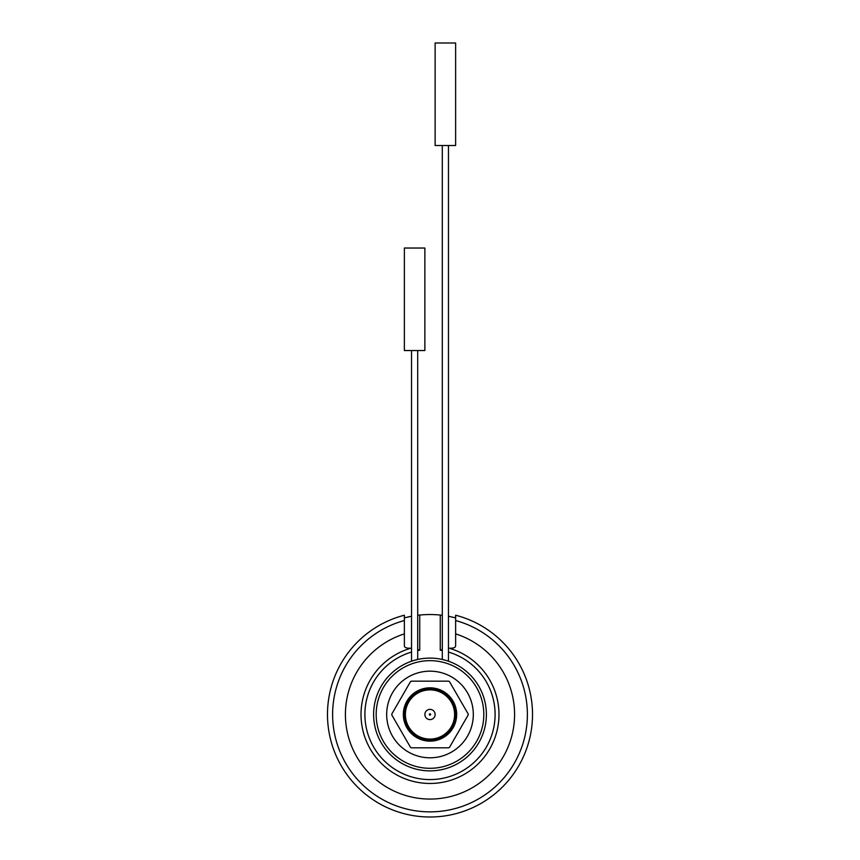 <?xml version="1.0" encoding="UTF-8"?>
<svg xmlns="http://www.w3.org/2000/svg" width="860" height="860" viewBox="0 0 860 860"><rect width="100%" height="100%" fill="white"/><g stroke="black" fill="none" stroke-linecap="round" stroke-linejoin="round"><path stroke-width="1.29" d="M429.409 714.735A0.645 0.645 0 0 0 430.645 714.488A0.645 0.645 0 0 0 429.871 713.854A0.645 0.645 0 0 0 429.409 714.735M411.338 681.163A38.184 38.184 0 0 0 410.478 681.668L391.816 713.983A38.184 38.184 0 0 0 391.816 714.982L410.478 747.308A38.184 38.184 0 0 0 411.338 747.802L448.662 747.802A38.184 38.184 0 0 0 449.522 747.308L468.184 714.982A38.184 38.184 0 0 0 468.184 713.983L449.522 681.668A38.184 38.184 0 0 0 448.662 681.163L411.338 681.163M373.616 714.488A56.384 56.384 0 0 1 430 658.104A56.384 56.384 0 0 1 486.384 714.488A56.384 56.384 0 0 1 430 770.872A56.384 56.384 0 0 1 373.616 714.488M414.456 660.287L413.896 660.448M413.413 660.598L417.702 659.459L417.702 350.547M442.298 145.512L442.298 659.459L446.06 660.437M376.175 714.488A53.825 53.825 0 0 0 456.907 761.089A53.825 53.825 0 0 0 456.907 667.876A53.825 53.825 0 0 0 376.175 714.488M473.312 714.488A43.312 43.312 0 0 0 408.339 676.971A43.312 43.312 0 0 0 408.339 751.995A43.312 43.312 0 0 0 473.312 714.488M404.372 714.488A25.628 25.628 0 0 1 442.814 692.289A25.628 25.628 0 0 1 442.814 736.676A25.628 25.628 0 0 1 404.372 714.488M405.393 714.488A24.607 24.607 0 0 0 442.298 735.794A24.607 24.607 0 0 0 442.298 693.171A24.607 24.607 0 0 0 405.393 714.488M435.128 714.488A5.128 5.128 0 0 0 427.441 710.048A5.128 5.128 0 0 0 427.441 718.928A5.128 5.128 0 0 0 435.128 714.488M455.628 645.86L455.628 633.884L455.628 645.86C455.563 647.623 453.37 648.397 449.07 648.193L448.458 648.193M442.298 649.483L440.255 650.203L440.255 615.061L442.298 615.287M440.255 615.061A99.954 99.954 0 0 0 417.702 615.287L419.744 615.061L419.744 650.203L417.702 649.483M411.542 648.193L410.929 648.193C406.629 648.397 404.437 647.612 404.372 645.86L404.372 633.884A84.57 84.57 0 0 0 361.469 764.056A84.57 84.57 0 0 0 498.531 764.056A84.57 84.57 0 0 0 455.628 633.884L455.628 615.222A102.512 102.512 0 0 1 514.151 773.033A102.512 102.512 0 0 1 345.849 773.033A102.512 102.512 0 0 1 404.372 615.222L404.372 620.522L404.372 617.867L411.542 616.244A99.954 99.954 0 0 0 407.575 617.071M448.458 616.244L455.628 617.867L455.628 620.522A97.395 97.395 0 0 1 509.69 770.463A97.395 97.395 0 0 1 350.31 770.463A97.395 97.395 0 0 1 404.372 620.522L404.372 645.86M404.372 248.035L424.872 248.035L424.872 350.547L404.372 350.547L404.372 248.035M435.128 43L455.628 43L455.628 145.512L435.128 145.512L435.128 43M403.351 714.488A26.649 26.649 0 0 1 443.33 691.397A26.649 26.649 0 0 1 443.33 737.568A26.649 26.649 0 0 1 403.351 714.488M449.07 648.193A68.983 68.983 0 0 1 486.265 754.392A68.983 68.983 0 0 1 373.735 754.392A68.983 68.983 0 0 1 410.929 648.193M419.744 650.203A65.102 65.102 0 0 0 417.702 650.558M411.542 652.052A65.102 65.102 0 0 0 376.992 752.274A65.102 65.102 0 0 0 483.008 752.274A65.102 65.102 0 0 0 448.458 652.052M442.298 650.558A65.102 65.102 0 0 0 440.255 650.203M411.542 350.547L411.542 661.2M448.458 145.512L448.458 661.2"/></g></svg>
